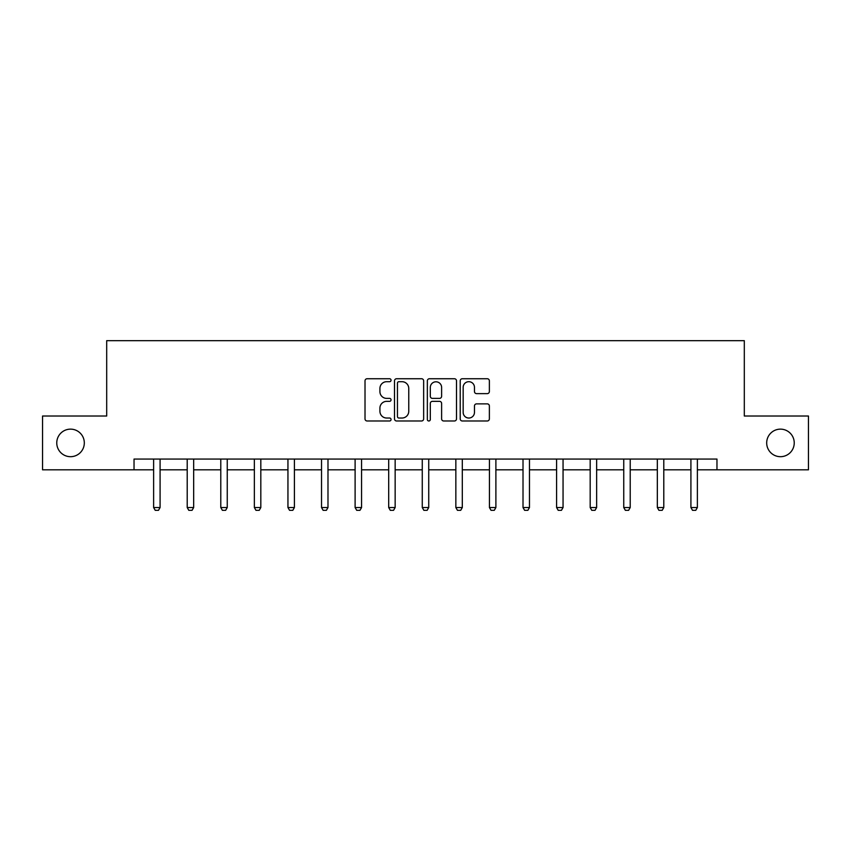 <?xml version="1.0" encoding="UTF-8"?>
<svg xmlns="http://www.w3.org/2000/svg" width="851" height="851" viewBox="0 0 851 851"><rect width="100%" height="100%" fill="white"/><g stroke="black" fill="none" stroke-linecap="round" stroke-linejoin="round"><path stroke-width="1.28" d="M391.056 380.216A1.479 1.479 0 0 0 389.577 378.738L367.132 378.738A2.117 2.117 0 0 0 365.015 380.844L365.015 418.883A2.117 2.117 0 0 0 367.132 420.99L389.577 420.99A1.479 1.479 0 0 0 391.056 419.511A1.479 1.479 0 0 0 389.577 418.032L386.673 418.032A6.765 6.765 0 0 1 379.918 411.267L379.918 408.108A6.765 6.765 0 0 1 386.673 401.342L389.577 401.342A1.479 1.479 0 0 0 391.056 399.864A1.479 1.479 0 0 0 389.577 398.385L386.673 398.385A6.765 6.765 0 0 1 379.918 391.62L379.918 388.45A6.765 6.765 0 0 1 386.673 381.695L389.577 381.695A1.479 1.479 0 0 0 391.056 380.216M766.687 442.914A13.776 13.776 0 0 0 780.463 456.689A13.776 13.776 0 0 0 794.238 442.914A13.776 13.776 0 0 0 780.463 429.138A13.776 13.776 0 0 0 766.687 442.914M56.762 442.914A13.776 13.776 0 0 0 70.537 456.689A13.776 13.776 0 0 0 84.313 442.914A13.776 13.776 0 0 0 70.537 429.138A13.776 13.776 0 0 0 56.762 442.914M487.251 393.63A2.117 2.117 0 0 0 489.368 391.513L489.368 380.844A2.117 2.117 0 0 0 487.251 378.738L462.316 378.738A2.117 2.117 0 0 0 460.21 380.844L460.21 418.883A2.117 2.117 0 0 0 462.316 420.99L487.251 420.99A2.117 2.117 0 0 0 489.368 418.883L489.368 405.991A2.117 2.117 0 0 0 487.251 403.874L476.581 403.874A2.117 2.117 0 0 0 474.464 405.991L474.464 412.384A5.649 5.649 0 0 1 468.816 418.032A5.649 5.649 0 0 1 463.167 412.384L463.167 387.343A5.649 5.649 0 0 1 468.816 381.695A5.649 5.649 0 0 1 474.464 387.343L474.464 391.513A2.117 2.117 0 0 0 476.581 393.63L487.251 393.63M134.032 469.826L42.55 469.826L42.55 416.011L106.694 416.011L106.694 340.666L744.306 340.666L744.306 416.011L808.45 416.011L808.45 469.826L716.967 469.826L716.967 459.061L134.032 459.061L134.032 469.826L153.627 469.826M423.649 380.844A2.117 2.117 0 0 0 421.543 378.738L396.609 378.738A2.117 2.117 0 0 0 394.492 380.844L394.492 418.883A2.117 2.117 0 0 0 396.609 420.99L421.543 420.99A2.117 2.117 0 0 0 423.649 418.883L423.649 380.844M429.457 378.738L454.391 378.738A2.117 2.117 0 0 1 456.508 380.844L456.508 418.883A2.117 2.117 0 0 1 454.391 420.99L443.722 420.99A2.117 2.117 0 0 1 441.616 418.883L441.616 403.459A2.117 2.117 0 0 0 439.499 401.342L432.425 401.342A2.117 2.117 0 0 0 430.308 403.459L430.308 419.511A1.479 1.479 0 0 1 428.83 420.99A1.479 1.479 0 0 1 427.351 419.511L427.351 380.844A2.117 2.117 0 0 1 429.457 378.738M160.084 469.826L187.209 469.826M193.666 469.826L220.781 469.826M227.249 469.826L254.364 469.826M260.821 469.826L287.946 469.826M294.403 469.826L321.529 469.826M327.986 469.826L355.112 469.826M361.569 469.826L388.694 469.826M395.151 469.826L422.266 469.826M428.734 469.826L455.849 469.826M462.306 469.826L489.431 469.826M495.888 469.826L523.014 469.826M529.471 469.826L556.597 469.826M563.054 469.826L590.179 469.826M596.636 469.826L623.751 469.826M630.219 469.826L657.334 469.826M663.791 469.826L690.916 469.826M697.373 469.826L716.967 469.826M398.928 381.695A1.479 1.479 0 0 0 397.449 383.173L397.449 416.554A1.479 1.479 0 0 0 398.928 418.032L401.991 418.032A6.765 6.765 0 0 0 408.757 411.267L408.757 388.45A6.765 6.765 0 0 0 401.991 381.695L398.928 381.695M441.616 387.45A5.649 5.649 0 0 0 435.957 381.801A5.649 5.649 0 0 0 430.308 387.45L430.308 396.268A2.117 2.117 0 0 0 432.425 398.385L439.499 398.385A2.117 2.117 0 0 0 441.616 396.268L441.616 387.45M160.328 459.061L160.179 459.529A2.149 2.149 0 0 0 160.084 460.178L160.084 507.536L158.467 510.334L155.244 510.334L153.627 507.536L153.627 460.178A2.149 2.149 0 0 0 153.52 459.529L153.371 459.061M153.627 507.536L160.084 507.536M193.911 459.061L193.762 459.529A2.149 2.149 0 0 0 193.666 460.178L193.666 507.536L192.049 510.334L188.816 510.334L187.209 507.536L187.209 460.178A2.149 2.149 0 0 0 187.103 459.529L186.954 459.061M187.209 507.536L193.666 507.536M227.494 459.061L227.345 459.529A2.149 2.149 0 0 0 227.249 460.178L227.249 507.536L225.632 510.334L222.398 510.334L220.781 507.536L220.781 460.178A2.149 2.149 0 0 0 220.686 459.529L220.537 459.061M220.781 507.536L227.249 507.536M261.076 459.061L260.927 459.529A2.149 2.149 0 0 0 260.821 460.178L260.821 507.536L259.215 510.334L255.981 510.334L254.364 507.536L254.364 460.178A2.149 2.149 0 0 0 254.268 459.529L254.119 459.061M254.364 507.536L260.821 507.536M294.659 459.061L294.51 459.529A2.149 2.149 0 0 0 294.403 460.178L294.403 507.536L292.787 510.334L289.563 510.334L287.946 507.536L287.946 460.178A2.149 2.149 0 0 0 287.851 459.529L287.702 459.061M287.946 507.536L294.403 507.536M328.241 459.061L328.092 459.529A2.149 2.149 0 0 0 327.986 460.178L327.986 507.536L326.369 510.334L323.146 510.334L321.529 507.536L321.529 460.178A2.149 2.149 0 0 0 321.423 459.529L321.274 459.061M321.529 507.536L327.986 507.536M361.813 459.061L361.664 459.529A2.149 2.149 0 0 0 361.569 460.178L361.569 507.536L359.952 510.334L356.729 510.334L355.112 507.536L355.112 460.178A2.149 2.149 0 0 0 355.005 459.529L354.856 459.061M355.112 507.536L361.569 507.536M395.396 459.061L395.247 459.529A2.149 2.149 0 0 0 395.151 460.178L395.151 507.536L393.534 510.334L390.301 510.334L388.694 507.536L388.694 460.178A2.149 2.149 0 0 0 388.588 459.529L388.439 459.061M388.694 507.536L395.151 507.536M428.978 459.061L428.83 459.529A2.149 2.149 0 0 0 428.734 460.178L428.734 507.536L427.117 510.334L423.883 510.334L422.266 507.536L422.266 460.178A2.149 2.149 0 0 0 422.17 459.529L422.022 459.061M422.266 507.536L428.734 507.536M462.561 459.061L462.412 459.529A2.149 2.149 0 0 0 462.306 460.178L462.306 507.536L460.699 510.334L457.466 510.334L455.849 507.536L455.849 460.178A2.149 2.149 0 0 0 455.753 459.529L455.604 459.061M455.849 507.536L462.306 507.536M496.144 459.061L495.995 459.529A2.149 2.149 0 0 0 495.888 460.178L495.888 507.536L494.271 510.334L491.048 510.334L489.431 507.536L489.431 460.178A2.149 2.149 0 0 0 489.336 459.529L489.187 459.061M489.431 507.536L495.888 507.536M529.726 459.061L529.577 459.529A2.149 2.149 0 0 0 529.471 460.178L529.471 507.536L527.854 510.334L524.631 510.334L523.014 507.536L523.014 460.178A2.149 2.149 0 0 0 522.908 459.529L522.759 459.061M523.014 507.536L529.471 507.536M563.298 459.061L563.149 459.529A2.149 2.149 0 0 0 563.054 460.178L563.054 507.536L561.437 510.334L558.213 510.334L556.597 507.536L556.597 460.178A2.149 2.149 0 0 0 556.49 459.529L556.341 459.061M556.597 507.536L563.054 507.536M596.881 459.061L596.732 459.529A2.149 2.149 0 0 0 596.636 460.178L596.636 507.536L595.019 510.334L591.785 510.334L590.179 507.536L590.179 460.178A2.149 2.149 0 0 0 590.073 459.529L589.924 459.061M590.179 507.536L596.636 507.536M630.463 459.061L630.314 459.529A2.149 2.149 0 0 0 630.219 460.178L630.219 507.536L628.602 510.334L625.368 510.334L623.751 507.536L623.751 460.178A2.149 2.149 0 0 0 623.655 459.529L623.506 459.061M623.751 507.536L630.219 507.536M664.046 459.061L663.897 459.529A2.149 2.149 0 0 0 663.791 460.178L663.791 507.536L662.184 510.334L658.951 510.334L657.334 507.536L657.334 460.178A2.149 2.149 0 0 0 657.238 459.529L657.089 459.061M657.334 507.536L663.791 507.536M697.629 459.061L697.48 459.529A2.149 2.149 0 0 0 697.373 460.178L697.373 507.536L695.756 510.334L692.533 510.334L690.916 507.536L690.916 460.178A2.149 2.149 0 0 0 690.821 459.529L690.672 459.061M690.916 507.536L697.373 507.536"/></g></svg>
